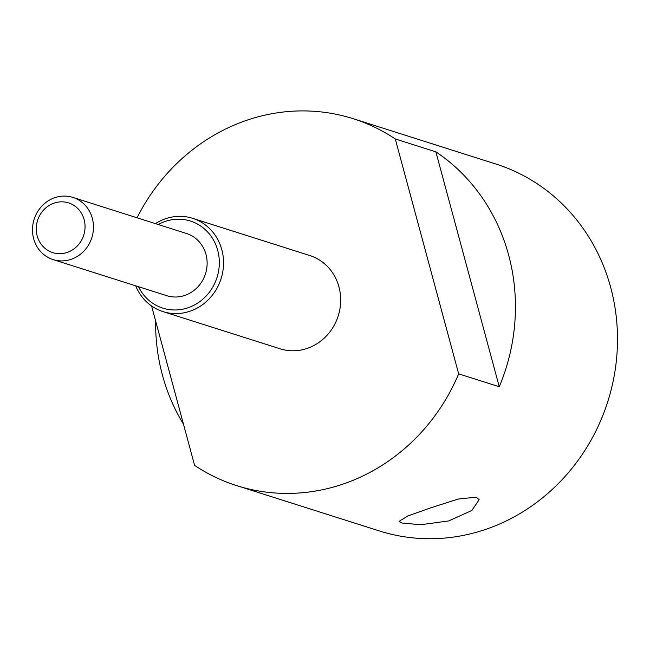<?xml version="1.0" encoding="UTF-8"?>
<svg xmlns="http://www.w3.org/2000/svg" width="650" height="650" viewBox="0 0 650 650"><rect width="100%" height="100%" fill="white"/><g stroke="black" fill="none" stroke-linecap="round" stroke-linejoin="round"><path stroke-width="0.97" d="M137.061 217.791A192.481 178.596 107.6 0 1 353.202 118.706L495.852 164.011A192.481 178.596 107.6 0 1 610.699 287.479A192.481 178.596 107.6 0 1 561.332 480.488A192.481 178.596 107.6 0 1 379.324 530.928L236.673 485.623A192.481 178.596 107.6 0 1 194.594 465.368L151.588 305.979M476.312 497.169L458.356 499.021L431.567 507.552L407.924 515.921L399.165 521.3L401.789 522.998L420.721 524.745L448.776 520.91L471.859 510.469L479.164 499.712L476.312 497.169M458.664 373.856L395.281 138.962L435.874 151.848A192.481 178.596 -72.4 0 1 508.641 255.06A192.481 178.596 -72.4 0 1 499.257 386.75L458.664 373.856A192.481 178.596 107.6 0 1 236.673 485.623M155.634 320.97A192.481 178.596 -72.4 0 0 162.419 375.05A192.481 178.596 -72.4 0 0 183.479 424.182M353.202 118.706A192.481 178.596 107.6 0 1 395.281 138.962M135.671 285.813A48.937 45.403 -72.4 0 0 162.987 311.602L280.126 348.806A48.937 45.403 -72.4 0 0 307.393 348.335A48.937 45.403 107.6 0 0 340.657 301.373A48.937 45.403 107.6 0 0 309.749 255.523L192.611 218.319A48.937 45.403 -72.4 0 0 165.344 218.79A48.937 45.403 -72.4 0 0 155.423 223.624M162.987 311.602A48.937 45.403 -72.4 0 0 190.255 311.131A48.937 45.403 -72.4 0 0 223.527 264.176A48.937 45.403 -72.4 0 0 192.611 218.319M138.499 286.715A45.671 42.38 -72.4 0 0 188.264 307.686A45.671 42.38 -72.4 0 0 217.717 250.356A45.671 42.38 -72.4 0 0 165.011 221.504A45.671 42.38 -72.4 0 0 158.251 224.526M72.857 197.405L186.518 233.504A32.622 30.274 107.6 0 1 207.123 264.071A32.622 30.274 107.6 0 1 184.941 295.376A32.622 30.274 107.6 0 1 166.766 295.685L53.105 259.594A32.622 30.274 107.6 0 1 32.5 229.028A32.622 30.274 107.6 0 1 54.681 197.722A32.622 30.274 107.6 0 1 72.857 197.405A32.622 30.274 107.6 0 1 93.462 227.971A32.622 30.274 107.6 0 1 71.289 259.277A32.622 30.274 107.6 0 1 53.105 259.594M67.308 252.387A26.097 24.213 107.6 0 1 37.188 235.893A26.097 24.213 107.6 0 1 54.023 203.141A26.097 24.213 107.6 0 1 84.134 219.627A26.097 24.213 107.6 0 1 67.308 252.387M499.257 386.75L435.874 151.848"/></g></svg>

